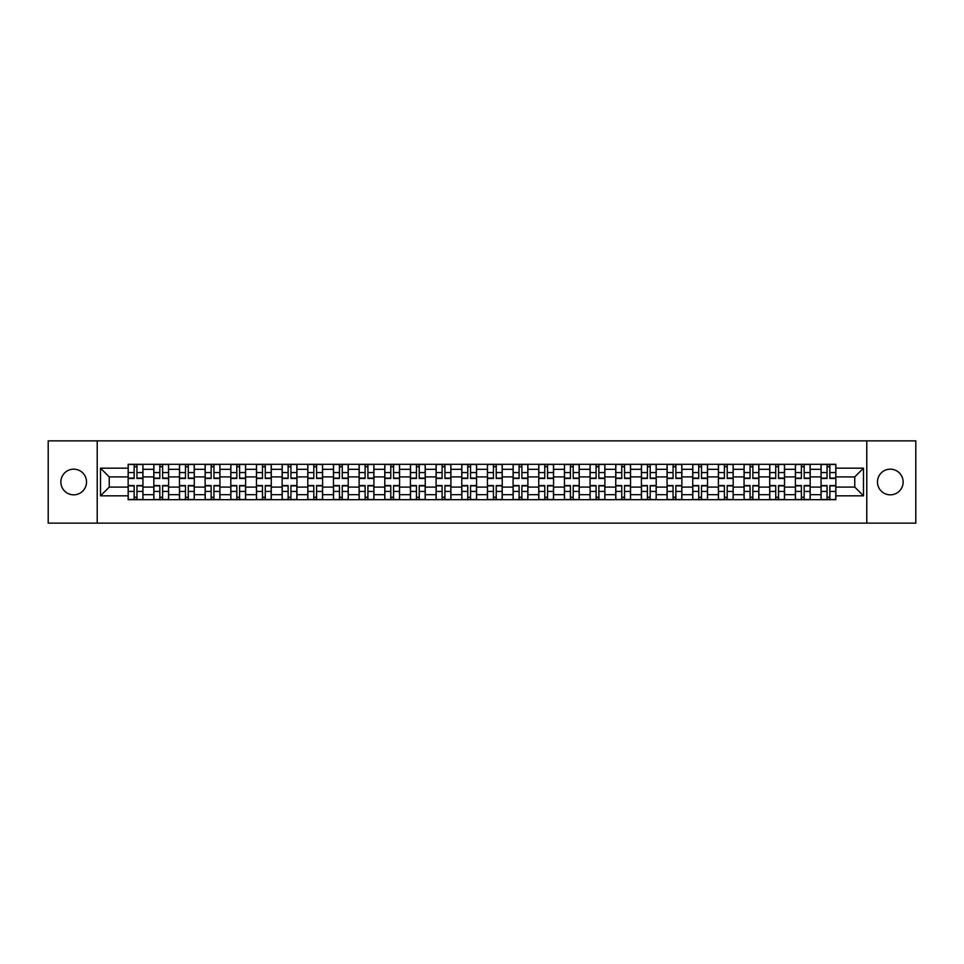 <?xml version="1.0" encoding="UTF-8"?>
<svg xmlns="http://www.w3.org/2000/svg" width="964" height="964" viewBox="0 0 964 964"><rect width="100%" height="100%" fill="white"/><g stroke="black" fill="none" stroke-linecap="round" stroke-linejoin="round"><path stroke-width="1.45" d="M890.302 469.167A12.833 12.833 0 0 0 877.469 482A12.833 12.833 0 0 0 890.302 494.833A12.833 12.833 0 0 0 903.135 482A12.833 12.833 0 0 0 890.302 469.167M73.698 469.167A12.833 12.833 0 0 0 60.865 482A12.833 12.833 0 0 0 73.698 494.833A12.833 12.833 0 0 0 86.531 482A12.833 12.833 0 0 0 73.698 469.167M866.781 523.127L915.8 523.127L915.8 440.873L48.2 440.873L48.2 523.127L866.781 523.127L866.781 440.873M153.818 499.689L153.818 469.335L142.949 469.335L142.949 499.689M142.949 469.335L142.949 464.311M153.818 469.335L153.818 464.311M168.616 464.311L168.616 499.689M179.473 499.689L179.473 464.311M194.282 464.311L194.282 499.689M205.139 499.689L205.139 464.311M219.949 464.311L219.949 499.689M230.806 499.689L230.806 464.311M245.603 464.311L245.603 499.689M256.46 499.689L256.46 464.311M271.27 464.311L271.27 499.689M282.127 499.689L282.127 464.311M296.936 464.311L296.936 499.689M307.793 499.689L307.793 464.311M322.591 464.311L322.591 499.689M333.448 499.689L333.448 464.311M348.257 464.311L348.257 499.689M359.114 499.689L359.114 464.311M373.924 464.311L373.924 499.689M384.781 499.689L384.781 464.311M399.578 464.311L399.578 499.689M410.435 499.689L410.435 464.311M425.245 464.311L425.245 499.689M436.102 499.689L436.102 464.311M450.911 464.311L450.911 499.689M461.768 499.689L461.768 464.311M476.565 464.311L476.565 499.689M487.435 499.689L487.435 464.311M502.232 464.311L502.232 499.689M513.089 499.689L513.089 464.311M527.898 464.311L527.898 499.689M538.756 499.689L538.756 464.311M553.565 464.311L553.565 499.689M564.422 499.689L564.422 464.311M579.219 464.311L579.219 499.689M590.076 499.689L590.076 464.311M604.886 464.311L604.886 499.689M615.743 499.689L615.743 464.311M630.552 464.311L630.552 499.689M641.409 499.689L641.409 464.311M656.207 464.311L656.207 499.689M667.064 499.689L667.064 464.311M681.873 464.311L681.873 499.689M692.73 499.689L692.73 464.311M707.54 464.311L707.54 499.689M718.397 499.689L718.397 464.311M733.194 464.311L733.194 499.689M744.051 499.689L744.051 464.311M758.861 464.311L758.861 499.689M769.718 499.689L769.718 464.311M784.527 464.311L784.527 499.689M795.384 499.689L795.384 464.311M810.182 464.311L810.182 499.689M821.051 499.689L821.051 464.311M821.051 487.097L810.182 487.097M795.384 487.097L784.527 487.097M769.718 487.097L758.861 487.097M744.051 487.097L733.194 487.097M718.397 487.097L707.54 487.097M692.73 487.097L681.873 487.097M667.064 487.097L656.207 487.097M641.409 487.097L630.552 487.097M615.743 487.097L604.886 487.097M590.076 487.097L579.219 487.097M564.422 487.097L553.565 487.097M538.756 487.097L527.898 487.097M513.089 487.097L502.232 487.097M487.435 487.097L476.565 487.097M461.768 487.097L450.911 487.097M436.102 487.097L425.245 487.097M410.435 487.097L399.578 487.097M384.781 487.097L373.924 487.097M359.114 487.097L348.257 487.097M333.448 487.097L322.591 487.097M307.793 487.097L296.936 487.097M282.127 487.097L271.27 487.097M256.46 487.097L245.603 487.097M230.806 487.097L219.949 487.097M205.139 487.097L194.282 487.097M179.473 487.097L168.616 487.097M153.818 487.097L142.949 487.097M821.051 476.903L810.182 476.903M795.384 476.903L784.527 476.903M769.718 476.903L758.861 476.903M744.051 476.903L733.194 476.903M718.397 476.903L707.54 476.903M692.73 476.903L681.873 476.903M667.064 476.903L656.207 476.903M641.409 476.903L630.552 476.903M615.743 476.903L604.886 476.903M590.076 476.903L579.219 476.903M564.422 476.903L553.565 476.903M538.756 476.903L527.898 476.903M513.089 476.903L502.232 476.903M487.435 476.903L476.565 476.903M461.768 476.903L450.911 476.903M436.102 476.903L425.245 476.903M410.435 476.903L399.578 476.903M384.781 476.903L373.924 476.903M359.114 476.903L348.257 476.903M333.448 476.903L322.591 476.903M307.793 476.903L296.936 476.903M282.127 476.903L271.27 476.903M256.46 476.903L245.603 476.903M230.806 476.903L219.949 476.903M205.139 476.903L194.282 476.903M179.473 476.903L168.616 476.903M153.818 476.903L142.949 476.903M109.233 487.097L128.152 487.097L128.152 476.903L109.233 476.903L109.233 487.097L100.509 495.821L100.509 468.179L128.152 468.179L128.152 476.903M835.848 476.903L835.848 487.097L854.767 487.097L854.767 476.903L835.848 476.903L835.848 464.311L128.152 464.311L128.152 468.179M835.848 468.179L863.491 468.179L863.491 495.821L835.848 495.821L835.848 487.097M128.152 487.097L128.152 499.689L835.848 499.689L835.848 495.821M128.152 495.821L100.509 495.821M97.219 523.127L97.219 440.873M136.948 497.219L134.153 497.219M134.153 466.781L136.948 466.781M162.615 497.219L159.819 497.219M159.819 466.781L162.615 466.781M188.281 497.219L185.474 497.219M185.474 466.781L188.281 466.781M213.936 497.219L211.14 497.219M211.14 466.781L213.936 466.781M239.602 497.219L236.807 497.219M236.807 466.781L239.602 466.781M265.269 497.219L262.473 497.219M262.473 466.781L265.269 466.781M290.923 497.219L288.128 497.219M288.128 466.781L290.923 466.781M316.59 497.219L313.794 497.219M313.794 466.781L316.59 466.781M342.256 497.219L339.461 497.219M339.461 466.781L342.256 466.781M367.911 497.219L365.115 497.219M365.115 466.781L367.911 466.781M393.577 497.219L390.782 497.219M390.782 466.781L393.577 466.781M419.244 497.219L416.448 497.219M416.448 466.781L419.244 466.781M444.91 497.219L442.102 497.219M442.102 466.781L444.91 466.781M470.565 497.219L467.769 497.219M467.769 466.781L470.565 466.781M496.231 497.219L493.435 497.219M493.435 466.781L496.231 466.781M521.898 497.219L519.09 497.219M519.09 466.781L521.898 466.781M547.552 497.219L544.756 497.219M544.756 466.781L547.552 466.781M573.219 497.219L570.423 497.219M570.423 466.781L573.219 466.781M598.885 497.219L596.089 497.219M596.089 466.781L598.885 466.781M624.539 497.219L621.744 497.219M621.744 466.781L624.539 466.781M650.206 497.219L647.41 497.219M647.41 466.781L650.206 466.781M675.872 497.219L673.077 497.219M673.077 466.781L675.872 466.781M701.527 497.219L698.731 497.219M698.731 466.781L701.527 466.781M727.193 497.219L724.398 497.219M724.398 466.781L727.193 466.781M752.86 497.219L750.064 497.219M750.064 466.781L752.86 466.781M778.526 497.219L775.719 497.219M775.719 466.781L778.526 466.781M804.181 497.219L801.385 497.219M801.385 466.781L804.181 466.781M829.847 497.219L827.052 497.219M827.052 466.781L829.847 466.781M100.509 468.179L109.233 476.903M854.767 487.097L863.491 495.821M854.767 476.903L863.491 468.179M136.948 478.457L136.948 464.479L142.877 464.479L142.877 478.457L136.948 478.457M134.153 466.624L136.948 466.624M139.334 464.479L128.236 464.479L128.236 478.457L134.153 478.457L134.153 464.479L131.767 464.479M134.153 485.543L134.153 499.521L128.236 499.521L128.236 485.543L134.153 485.543M136.948 497.376L134.153 497.376M131.767 499.521L142.877 499.521L142.877 485.543L136.948 485.543L136.948 499.521L139.334 499.521M162.615 478.457L162.615 464.479L168.531 464.479L168.531 478.457L162.615 478.457M159.819 466.624L162.615 466.624M165.001 464.479L153.891 464.479L153.891 478.457L159.819 478.457L159.819 464.479L157.433 464.479M188.281 478.457L188.281 464.479L194.198 464.479L194.198 478.457L188.281 478.457M185.474 466.624L188.281 466.624M190.667 464.479L179.557 464.479L179.557 478.457L185.474 478.457L185.474 464.479L183.1 464.479M213.936 478.457L213.936 464.479L219.864 464.479L219.864 478.457L213.936 478.457M211.14 466.624L213.936 466.624M216.322 464.479L205.224 464.479L205.224 478.457L211.14 478.457L211.14 464.479L208.754 464.479M159.819 485.543L159.819 499.521L153.891 499.521L153.891 485.543L159.819 485.543M162.615 497.376L159.819 497.376M157.433 499.521L168.531 499.521L168.531 485.543L162.615 485.543L162.615 499.521L165.001 499.521M185.474 485.543L185.474 499.521L179.557 499.521L179.557 485.543L185.474 485.543M188.281 497.376L185.474 497.376M183.1 499.521L194.198 499.521L194.198 485.543L188.281 485.543L188.281 499.521L190.667 499.521M211.14 485.543L211.14 499.521L205.224 499.521L205.224 485.543L211.14 485.543M213.936 497.376L211.14 497.376M208.754 499.521L219.864 499.521L219.864 485.543L213.936 485.543L213.936 499.521L216.322 499.521M239.602 478.457L239.602 464.479L245.519 464.479L245.519 478.457L239.602 478.457M236.807 466.624L239.602 466.624M241.988 464.479L230.878 464.479L230.878 478.457L236.807 478.457L236.807 464.479L234.421 464.479M265.269 478.457L265.269 464.479L271.185 464.479L271.185 478.457L265.269 478.457M262.473 466.624L265.269 466.624M267.655 464.479L256.545 464.479L256.545 478.457L262.473 478.457L262.473 464.479L260.087 464.479M236.807 485.543L236.807 499.521L230.878 499.521L230.878 485.543L236.807 485.543M239.602 497.376L236.807 497.376M234.421 499.521L245.519 499.521L245.519 485.543L239.602 485.543L239.602 499.521L241.988 499.521M262.473 485.543L262.473 499.521L256.545 499.521L256.545 485.543L262.473 485.543M265.269 497.376L262.473 497.376M260.087 499.521L271.185 499.521L271.185 485.543L265.269 485.543L265.269 499.521L267.655 499.521M290.923 478.457L290.923 464.479L296.852 464.479L296.852 478.457L290.923 478.457M288.128 466.624L290.923 466.624M293.309 464.479L282.211 464.479L282.211 478.457L288.128 478.457L288.128 464.479L285.742 464.479M316.59 478.457L316.59 464.479L322.518 464.479L322.518 478.457L316.59 478.457M313.794 466.624L316.59 466.624M318.976 464.479L307.865 464.479L307.865 478.457L313.794 478.457L313.794 464.479L311.408 464.479M342.256 478.457L342.256 464.479L348.173 464.479L348.173 478.457L342.256 478.457M339.461 466.624L342.256 466.624M344.642 464.479L333.532 464.479L333.532 478.457L339.461 478.457L339.461 464.479L337.075 464.479M367.911 478.457L367.911 464.479L373.839 464.479L373.839 478.457L367.911 478.457M365.115 466.624L367.911 466.624M370.297 464.479L359.198 464.479L359.198 478.457L365.115 478.457L365.115 464.479L362.729 464.479M393.577 478.457L393.577 464.479L399.506 464.479L399.506 478.457L393.577 478.457M390.782 466.624L393.577 466.624M395.963 464.479L384.865 464.479L384.865 478.457L390.782 478.457L390.782 464.479L388.396 464.479M419.244 478.457L419.244 464.479L425.16 464.479L425.16 478.457L419.244 478.457M416.448 466.624L419.244 466.624M421.63 464.479L410.519 464.479L410.519 478.457L416.448 478.457L416.448 464.479L414.062 464.479M444.91 478.457L444.91 464.479L450.827 464.479L450.827 478.457L444.91 478.457M442.102 466.624L444.91 466.624M447.284 464.479L436.186 464.479L436.186 478.457L442.102 478.457L442.102 464.479L439.717 464.479M470.565 478.457L470.565 464.479L476.493 464.479L476.493 478.457L470.565 478.457M467.769 466.624L470.565 466.624M472.95 464.479L461.852 464.479L461.852 478.457L467.769 478.457L467.769 464.479L465.383 464.479M288.128 485.543L288.128 499.521L282.211 499.521L282.211 485.543L288.128 485.543M290.923 497.376L288.128 497.376M285.742 499.521L296.852 499.521L296.852 485.543L290.923 485.543L290.923 499.521L293.309 499.521M313.794 485.543L313.794 499.521L307.865 499.521L307.865 485.543L313.794 485.543M316.59 497.376L313.794 497.376M311.408 499.521L322.518 499.521L322.518 485.543L316.59 485.543L316.59 499.521L318.976 499.521M339.461 485.543L339.461 499.521L333.532 499.521L333.532 485.543L339.461 485.543M342.256 497.376L339.461 497.376M337.075 499.521L348.173 499.521L348.173 485.543L342.256 485.543L342.256 499.521L344.642 499.521M365.115 485.543L365.115 499.521L359.198 499.521L359.198 485.543L365.115 485.543M367.911 497.376L365.115 497.376M362.729 499.521L373.839 499.521L373.839 485.543L367.911 485.543L367.911 499.521L370.297 499.521M390.782 485.543L390.782 499.521L384.865 499.521L384.865 485.543L390.782 485.543M393.577 497.376L390.782 497.376M388.396 499.521L399.506 499.521L399.506 485.543L393.577 485.543L393.577 499.521L395.963 499.521M416.448 485.543L416.448 499.521L410.519 499.521L410.519 485.543L416.448 485.543M419.244 497.376L416.448 497.376M414.062 499.521L425.16 499.521L425.16 485.543L419.244 485.543L419.244 499.521L421.63 499.521M442.102 485.543L442.102 499.521L436.186 499.521L436.186 485.543L442.102 485.543M444.91 497.376L442.102 497.376M439.717 499.521L450.827 499.521L450.827 485.543L444.91 485.543L444.91 499.521L447.284 499.521M467.769 485.543L467.769 499.521L461.852 499.521L461.852 485.543L467.769 485.543M470.565 497.376L467.769 497.376M465.383 499.521L476.493 499.521L476.493 485.543L470.565 485.543L470.565 499.521L472.95 499.521M496.231 478.457L496.231 464.479L502.148 464.479L502.148 478.457L496.231 478.457M493.435 466.624L496.231 466.624M498.617 464.479L487.507 464.479L487.507 478.457L493.435 478.457L493.435 464.479L491.05 464.479M521.898 478.457L521.898 464.479L527.814 464.479L527.814 478.457L521.898 478.457M519.09 466.624L521.898 466.624M524.283 464.479L513.173 464.479L513.173 478.457L519.09 478.457L519.09 464.479L516.716 464.479M547.552 478.457L547.552 464.479L553.481 464.479L553.481 478.457L547.552 478.457M544.756 466.624L547.552 466.624M549.938 464.479L538.84 464.479L538.84 478.457L544.756 478.457L544.756 464.479L542.371 464.479M573.219 478.457L573.219 464.479L579.135 464.479L579.135 478.457L573.219 478.457M570.423 466.624L573.219 466.624M575.604 464.479L564.494 464.479L564.494 478.457L570.423 478.457L570.423 464.479L568.037 464.479M598.885 478.457L598.885 464.479L604.802 464.479L604.802 478.457L598.885 478.457M596.089 466.624L598.885 466.624M601.271 464.479L590.161 464.479L590.161 478.457L596.089 478.457L596.089 464.479L593.704 464.479M624.539 478.457L624.539 464.479L630.468 464.479L630.468 478.457L624.539 478.457M621.744 466.624L624.539 466.624M626.925 464.479L615.827 464.479L615.827 478.457L621.744 478.457L621.744 464.479L619.358 464.479M493.435 485.543L493.435 499.521L487.507 499.521L487.507 485.543L493.435 485.543M496.231 497.376L493.435 497.376M491.05 499.521L502.148 499.521L502.148 485.543L496.231 485.543L496.231 499.521L498.617 499.521M519.09 485.543L519.09 499.521L513.173 499.521L513.173 485.543L519.09 485.543M521.898 497.376L519.09 497.376M516.716 499.521L527.814 499.521L527.814 485.543L521.898 485.543L521.898 499.521L524.283 499.521M544.756 485.543L544.756 499.521L538.84 499.521L538.84 485.543L544.756 485.543M547.552 497.376L544.756 497.376M542.371 499.521L553.481 499.521L553.481 485.543L547.552 485.543L547.552 499.521L549.938 499.521M570.423 485.543L570.423 499.521L564.494 499.521L564.494 485.543L570.423 485.543M573.219 497.376L570.423 497.376M568.037 499.521L579.135 499.521L579.135 485.543L573.219 485.543L573.219 499.521L575.604 499.521M596.089 485.543L596.089 499.521L590.161 499.521L590.161 485.543L596.089 485.543M598.885 497.376L596.089 497.376M593.704 499.521L604.802 499.521L604.802 485.543L598.885 485.543L598.885 499.521L601.271 499.521M621.744 485.543L621.744 499.521L615.827 499.521L615.827 485.543L621.744 485.543M624.539 497.376L621.744 497.376M619.358 499.521L630.468 499.521L630.468 485.543L624.539 485.543L624.539 499.521L626.925 499.521M650.206 478.457L650.206 464.479L656.135 464.479L656.135 478.457L650.206 478.457M647.41 466.624L650.206 466.624M652.592 464.479L641.482 464.479L641.482 478.457L647.41 478.457L647.41 464.479L645.024 464.479M647.41 485.543L647.41 499.521L641.482 499.521L641.482 485.543L647.41 485.543M650.206 497.376L647.41 497.376M645.024 499.521L656.135 499.521L656.135 485.543L650.206 485.543L650.206 499.521L652.592 499.521M675.872 478.457L675.872 464.479L681.789 464.479L681.789 478.457L675.872 478.457M673.077 466.624L675.872 466.624M678.258 464.479L667.148 464.479L667.148 478.457L673.077 478.457L673.077 464.479L670.691 464.479M673.077 485.543L673.077 499.521L667.148 499.521L667.148 485.543L673.077 485.543M675.872 497.376L673.077 497.376M670.691 499.521L681.789 499.521L681.789 485.543L675.872 485.543L675.872 499.521L678.258 499.521M701.527 478.457L701.527 464.479L707.456 464.479L707.456 478.457L701.527 478.457M698.731 466.624L701.527 466.624M703.913 464.479L692.815 464.479L692.815 478.457L698.731 478.457L698.731 464.479L696.345 464.479M698.731 485.543L698.731 499.521L692.815 499.521L692.815 485.543L698.731 485.543M701.527 497.376L698.731 497.376M696.345 499.521L707.456 499.521L707.456 485.543L701.527 485.543L701.527 499.521L703.913 499.521M727.193 478.457L727.193 464.479L733.122 464.479L733.122 478.457L727.193 478.457M724.398 466.624L727.193 466.624M729.579 464.479L718.481 464.479L718.481 478.457L724.398 478.457L724.398 464.479L722.012 464.479M724.398 485.543L724.398 499.521L718.481 499.521L718.481 485.543L724.398 485.543M727.193 497.376L724.398 497.376M722.012 499.521L733.122 499.521L733.122 485.543L727.193 485.543L727.193 499.521L729.579 499.521M752.86 478.457L752.86 464.479L758.776 464.479L758.776 478.457L752.86 478.457M750.064 466.624L752.86 466.624M755.246 464.479L744.136 464.479L744.136 478.457L750.064 478.457L750.064 464.479L747.678 464.479M750.064 485.543L750.064 499.521L744.136 499.521L744.136 485.543L750.064 485.543M752.86 497.376L750.064 497.376M747.678 499.521L758.776 499.521L758.776 485.543L752.86 485.543L752.86 499.521L755.246 499.521M778.526 478.457L778.526 464.479L784.443 464.479L784.443 478.457L778.526 478.457M775.719 466.624L778.526 466.624M780.9 464.479L769.802 464.479L769.802 478.457L775.719 478.457L775.719 464.479L773.333 464.479M775.719 485.543L775.719 499.521L769.802 499.521L769.802 485.543L775.719 485.543M778.526 497.376L775.719 497.376M773.333 499.521L784.443 499.521L784.443 485.543L778.526 485.543L778.526 499.521L780.9 499.521M804.181 478.457L804.181 464.479L810.109 464.479L810.109 478.457L804.181 478.457M801.385 466.624L804.181 466.624M806.567 464.479L795.469 464.479L795.469 478.457L801.385 478.457L801.385 464.479L798.999 464.479M801.385 485.543L801.385 499.521L795.469 499.521L795.469 485.543L801.385 485.543M804.181 497.376L801.385 497.376M798.999 499.521L810.109 499.521L810.109 485.543L804.181 485.543L804.181 499.521L806.567 499.521M829.847 478.457L829.847 464.479L835.764 464.479L835.764 478.457L829.847 478.457M827.052 466.624L829.847 466.624M832.233 464.479L821.123 464.479L821.123 478.457L827.052 478.457L827.052 464.479L824.666 464.479M827.052 485.543L827.052 499.521L821.123 499.521L821.123 485.543L827.052 485.543M829.847 497.376L827.052 497.376M824.666 499.521L835.764 499.521L835.764 485.543L829.847 485.543L829.847 499.521L832.233 499.521M795.384 469.335L784.527 469.335M769.718 469.335L758.861 469.335M744.051 469.335L733.194 469.335M718.397 469.335L707.54 469.335M692.73 469.335L681.873 469.335M667.064 469.335L656.207 469.335M641.409 469.335L630.552 469.335M615.743 469.335L604.886 469.335M590.076 469.335L579.219 469.335M564.422 469.335L553.565 469.335M538.756 469.335L527.898 469.335M513.089 469.335L502.232 469.335M487.435 469.335L476.565 469.335M461.768 469.335L450.911 469.335M436.102 469.335L425.245 469.335M410.435 469.335L399.578 469.335M384.781 469.335L373.924 469.335M359.114 469.335L348.257 469.335M333.448 469.335L322.591 469.335M307.793 469.335L296.936 469.335M282.127 469.335L271.27 469.335M256.46 469.335L245.603 469.335M230.806 469.335L219.949 469.335M205.139 469.335L194.282 469.335M179.473 469.335L168.616 469.335M821.051 469.335L810.182 469.335M795.384 494.665L784.527 494.665M769.718 494.665L758.861 494.665M744.051 494.665L733.194 494.665M718.397 494.665L707.54 494.665M692.73 494.665L681.873 494.665M667.064 494.665L656.207 494.665M641.409 494.665L630.552 494.665M615.743 494.665L604.886 494.665M590.076 494.665L579.219 494.665M564.422 494.665L553.565 494.665M538.756 494.665L527.898 494.665M513.089 494.665L502.232 494.665M487.435 494.665L476.565 494.665M461.768 494.665L450.911 494.665M436.102 494.665L425.245 494.665M410.435 494.665L399.578 494.665M384.781 494.665L373.924 494.665M359.114 494.665L348.257 494.665M333.448 494.665L322.591 494.665M307.793 494.665L296.936 494.665M282.127 494.665L271.27 494.665M256.46 494.665L245.603 494.665M230.806 494.665L219.949 494.665M205.139 494.665L194.282 494.665M179.473 494.665L168.616 494.665M153.818 494.665L142.949 494.665M821.051 494.665L810.182 494.665M136.948 478.12L142.877 478.12M136.948 472.565L142.877 472.565M128.236 478.12L134.153 478.12M128.236 472.565L134.153 472.565M134.153 485.88L128.236 485.88M134.153 491.435L128.236 491.435M142.877 485.88L136.948 485.88M142.877 491.435L136.948 491.435M162.615 478.12L168.531 478.12M162.615 472.565L168.531 472.565M153.891 478.12L159.819 478.12M153.891 472.565L159.819 472.565M188.281 478.12L194.198 478.12M188.281 472.565L194.198 472.565M179.557 478.12L185.474 478.12M179.557 472.565L185.474 472.565M213.936 478.12L219.864 478.12M213.936 472.565L219.864 472.565M205.224 478.12L211.14 478.12M205.224 472.565L211.14 472.565M159.819 485.88L153.891 485.88M159.819 491.435L153.891 491.435M168.531 485.88L162.615 485.88M168.531 491.435L162.615 491.435M185.474 485.88L179.557 485.88M185.474 491.435L179.557 491.435M194.198 485.88L188.281 485.88M194.198 491.435L188.281 491.435M211.14 485.88L205.224 485.88M211.14 491.435L205.224 491.435M219.864 485.88L213.936 485.88M219.864 491.435L213.936 491.435M239.602 478.12L245.519 478.12M239.602 472.565L245.519 472.565M230.878 478.12L236.807 478.12M230.878 472.565L236.807 472.565M265.269 478.12L271.185 478.12M265.269 472.565L271.185 472.565M256.545 478.12L262.473 478.12M256.545 472.565L262.473 472.565M236.807 485.88L230.878 485.88M236.807 491.435L230.878 491.435M245.519 485.88L239.602 485.88M245.519 491.435L239.602 491.435M262.473 485.88L256.545 485.88M262.473 491.435L256.545 491.435M271.185 485.88L265.269 485.88M271.185 491.435L265.269 491.435M290.923 478.12L296.852 478.12M290.923 472.565L296.852 472.565M282.211 478.12L288.128 478.12M282.211 472.565L288.128 472.565M316.59 478.12L322.518 478.12M316.59 472.565L322.518 472.565M307.865 478.12L313.794 478.12M307.865 472.565L313.794 472.565M342.256 478.12L348.173 478.12M342.256 472.565L348.173 472.565M333.532 478.12L339.461 478.12M333.532 472.565L339.461 472.565M367.911 478.12L373.839 478.12M367.911 472.565L373.839 472.565M359.198 478.12L365.115 478.12M359.198 472.565L365.115 472.565M393.577 478.12L399.506 478.12M393.577 472.565L399.506 472.565M384.865 478.12L390.782 478.12M384.865 472.565L390.782 472.565M419.244 478.12L425.16 478.12M419.244 472.565L425.16 472.565M410.519 478.12L416.448 478.12M410.519 472.565L416.448 472.565M444.91 478.12L450.827 478.12M444.91 472.565L450.827 472.565M436.186 478.12L442.102 478.12M436.186 472.565L442.102 472.565M470.565 478.12L476.493 478.12M470.565 472.565L476.493 472.565M461.852 478.12L467.769 478.12M461.852 472.565L467.769 472.565M288.128 485.88L282.211 485.88M288.128 491.435L282.211 491.435M296.852 485.88L290.923 485.88M296.852 491.435L290.923 491.435M313.794 485.88L307.865 485.88M313.794 491.435L307.865 491.435M322.518 485.88L316.59 485.88M322.518 491.435L316.59 491.435M339.461 485.88L333.532 485.88M339.461 491.435L333.532 491.435M348.173 485.88L342.256 485.88M348.173 491.435L342.256 491.435M365.115 485.88L359.198 485.88M365.115 491.435L359.198 491.435M373.839 485.88L367.911 485.88M373.839 491.435L367.911 491.435M390.782 485.88L384.865 485.88M390.782 491.435L384.865 491.435M399.506 485.88L393.577 485.88M399.506 491.435L393.577 491.435M416.448 485.88L410.519 485.88M416.448 491.435L410.519 491.435M425.16 485.88L419.244 485.88M425.16 491.435L419.244 491.435M442.102 485.88L436.186 485.88M442.102 491.435L436.186 491.435M450.827 485.88L444.91 485.88M450.827 491.435L444.91 491.435M467.769 485.88L461.852 485.88M467.769 491.435L461.852 491.435M476.493 485.88L470.565 485.88M476.493 491.435L470.565 491.435M496.231 478.12L502.148 478.12M496.231 472.565L502.148 472.565M487.507 478.12L493.435 478.12M487.507 472.565L493.435 472.565M521.898 478.12L527.814 478.12M521.898 472.565L527.814 472.565M513.173 478.12L519.09 478.12M513.173 472.565L519.09 472.565M547.552 478.12L553.481 478.12M547.552 472.565L553.481 472.565M538.84 478.12L544.756 478.12M538.84 472.565L544.756 472.565M573.219 478.12L579.135 478.12M573.219 472.565L579.135 472.565M564.494 478.12L570.423 478.12M564.494 472.565L570.423 472.565M598.885 478.12L604.802 478.12M598.885 472.565L604.802 472.565M590.161 478.12L596.089 478.12M590.161 472.565L596.089 472.565M624.539 478.12L630.468 478.12M624.539 472.565L630.468 472.565M615.827 478.12L621.744 478.12M615.827 472.565L621.744 472.565M493.435 485.88L487.507 485.88M493.435 491.435L487.507 491.435M502.148 485.88L496.231 485.88M502.148 491.435L496.231 491.435M519.09 485.88L513.173 485.88M519.09 491.435L513.173 491.435M527.814 485.88L521.898 485.88M527.814 491.435L521.898 491.435M544.756 485.88L538.84 485.88M544.756 491.435L538.84 491.435M553.481 485.88L547.552 485.88M553.481 491.435L547.552 491.435M570.423 485.88L564.494 485.88M570.423 491.435L564.494 491.435M579.135 485.88L573.219 485.88M579.135 491.435L573.219 491.435M596.089 485.88L590.161 485.88M596.089 491.435L590.161 491.435M604.802 485.88L598.885 485.88M604.802 491.435L598.885 491.435M621.744 485.88L615.827 485.88M621.744 491.435L615.827 491.435M630.468 485.88L624.539 485.88M630.468 491.435L624.539 491.435M650.206 478.12L656.135 478.12M650.206 472.565L656.135 472.565M641.482 478.12L647.41 478.12M641.482 472.565L647.41 472.565M647.41 485.88L641.482 485.88M647.41 491.435L641.482 491.435M656.135 485.88L650.206 485.88M656.135 491.435L650.206 491.435M675.872 478.12L681.789 478.12M675.872 472.565L681.789 472.565M667.148 478.12L673.077 478.12M667.148 472.565L673.077 472.565M673.077 485.88L667.148 485.88M673.077 491.435L667.148 491.435M681.789 485.88L675.872 485.88M681.789 491.435L675.872 491.435M701.527 478.12L707.456 478.12M701.527 472.565L707.456 472.565M692.815 478.12L698.731 478.12M692.815 472.565L698.731 472.565M698.731 485.88L692.815 485.88M698.731 491.435L692.815 491.435M707.456 485.88L701.527 485.88M707.456 491.435L701.527 491.435M727.193 478.12L733.122 478.12M727.193 472.565L733.122 472.565M718.481 478.12L724.398 478.12M718.481 472.565L724.398 472.565M724.398 485.88L718.481 485.88M724.398 491.435L718.481 491.435M733.122 485.88L727.193 485.88M733.122 491.435L727.193 491.435M752.86 478.12L758.776 478.12M752.86 472.565L758.776 472.565M744.136 478.12L750.064 478.12M744.136 472.565L750.064 472.565M750.064 485.88L744.136 485.88M750.064 491.435L744.136 491.435M758.776 485.88L752.86 485.88M758.776 491.435L752.86 491.435M778.526 478.12L784.443 478.12M778.526 472.565L784.443 472.565M769.802 478.12L775.719 478.12M769.802 472.565L775.719 472.565M775.719 485.88L769.802 485.88M775.719 491.435L769.802 491.435M784.443 485.88L778.526 485.88M784.443 491.435L778.526 491.435M804.181 478.12L810.109 478.12M804.181 472.565L810.109 472.565M795.469 478.12L801.385 478.12M795.469 472.565L801.385 472.565M801.385 485.88L795.469 485.88M801.385 491.435L795.469 491.435M810.109 485.88L804.181 485.88M810.109 491.435L804.181 491.435M829.847 478.12L835.764 478.12M829.847 472.565L835.764 472.565M821.123 478.12L827.052 478.12M821.123 472.565L827.052 472.565M827.052 485.88L821.123 485.88M827.052 491.435L821.123 491.435M835.764 485.88L829.847 485.88M835.764 491.435L829.847 491.435"/></g></svg>
